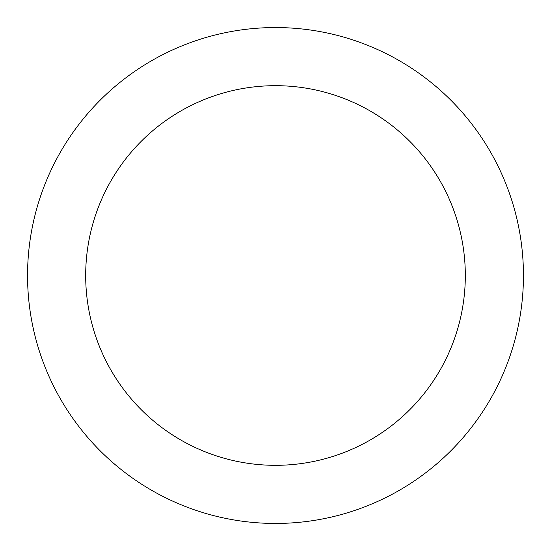 <?xml version="1.0" encoding="UTF-8"?>
<svg xmlns="http://www.w3.org/2000/svg" width="551" height="551" viewBox="0 0 551 551"><rect width="100%" height="100%" fill="white"/><g stroke="black" fill="none" stroke-linecap="round" stroke-linejoin="round"><path stroke-width="0.83" d="M275.5 27.55A247.95 247.95 0 0 1 523.45 275.5A247.95 247.95 0 0 1 275.5 523.45A247.95 247.95 0 0 1 27.55 275.5A247.95 247.95 0 0 1 275.5 27.55M275.5 465.32A189.82 189.82 0 0 0 465.32 275.5A189.82 189.82 0 0 0 275.5 85.68A189.82 189.82 0 0 0 85.68 275.5A189.82 189.82 0 0 0 275.5 465.32"/></g></svg>
